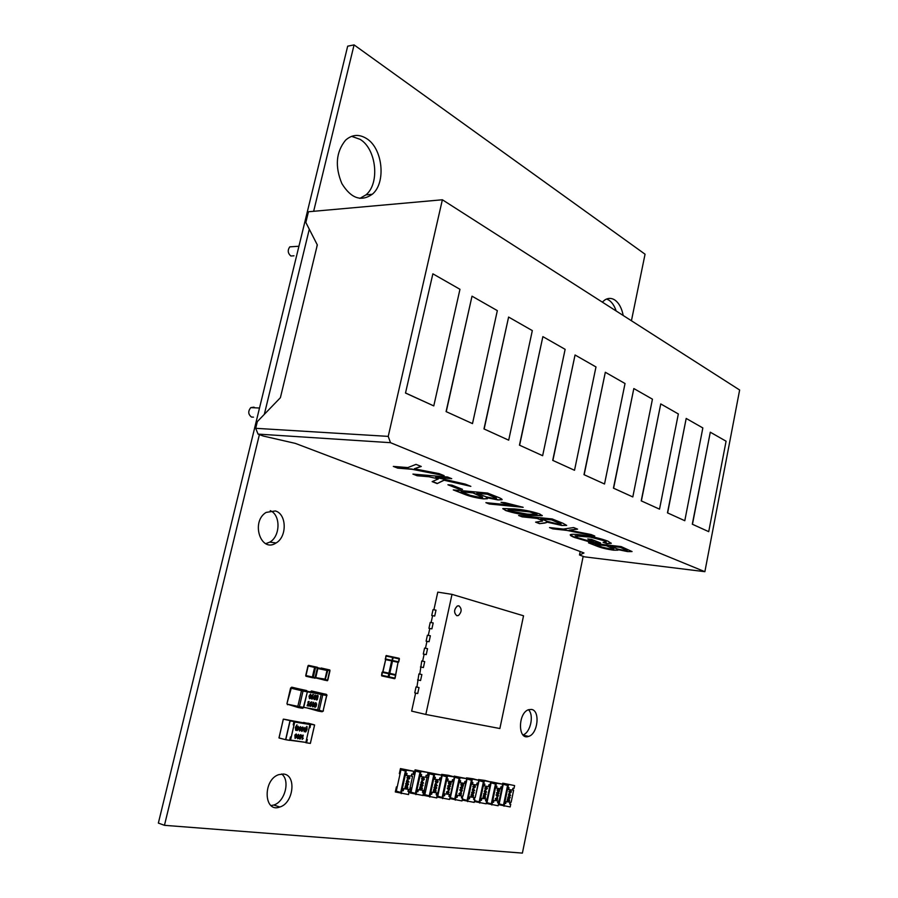 <?xml version="1.0" encoding="UTF-8"?>
<svg xmlns="http://www.w3.org/2000/svg" width="898" height="898" viewBox="0 0 898 898"><rect width="100%" height="100%" fill="white"/><g stroke="black" fill="none" stroke-linecap="round" stroke-linejoin="round"><path stroke-width="1.35" d="M583.172 556.356L522.389 853.1L164.457 825.318L259.399 434.598M313.649 211.299L354.081 44.9L347.683 46.168L158.362 823.084L164.457 825.318M264.315 414.371L309.294 229.226M354.081 44.9L645.056 254.201L631.429 320.754M523.006 734.934C530.516 732.622 534.299 715.033 528.451 709.746M531.571 709.442L528.686 709.667C517.809 712.776 517.731 740.67 528.585 736.416C537.857 734.036 540.439 710.644 531.571 709.442M271.016 805.573L273.733 805.035C285.003 801.88 290.469 780.16 281.602 773.997M283.454 774.031L278.728 774.648C262.53 779.823 263.743 813.352 279.839 807.01C293.612 803.149 296.71 774.839 283.454 774.031M265.752 543.683L269.827 542.111C280.468 536.286 280.805 514.857 270.287 510.681M275.36 510.951L266.134 512.41C250.441 521.772 260.925 553.348 276.056 542.987C287.259 536.847 286.788 513.937 275.36 510.951M616.174 311C614.468 305.87 612.021 302.233 608.81 300.078L606.644 299.012M623.201 315.49C621.753 308.07 618.924 302.884 614.715 299.932C611.459 297.889 608.17 297.878 604.87 299.932L602.311 302.121M317.207 244.705L316.646 247.713M359.851 198.402L365.935 194.888C380.034 183.574 376.52 149.034 360.064 139.325L351.612 136.339M366.429 138.472C358.931 133.925 351.971 134.498 345.562 140.2C336.032 151.919 334.786 166.366 341.835 183.529C351.006 198.413 361.153 201.994 372.266 194.271C386.353 182.923 382.862 148.237 366.429 138.472M395.76 675.296L389.676 673.971L389.036 676.856L395.12 678.17L398.027 662.342L392.527 661.074L389.788 673.343L395.625 674.679L398.027 662.342L398.746 661.86M382.526 672.4L382.941 671.872L388.924 673.163L391.663 660.883L385.669 659.648L382.941 671.872L382.032 672.321L381.583 675.24L388.161 676.677L388.812 673.781L382.222 672.366L382.548 671.872L381.695 675.868M385.197 658.919L398.746 661.848L399.386 658.986L393.335 657.583L392.1 660.984L392.954 660.558M389.968 673.994L389.788 673.343L389.676 673.971L388.812 673.781L389.362 673.253L388.52 673.68M391.517 660.243L392.1 660.984L392.46 657.392L385.871 656.045L385.523 659.009M385.635 659.66L382.75 671.839M382.739 671.839L389.025 673.197M416.055 686.891L419.018 687.542L417.705 693.548L414.741 692.886L416.055 686.891L416.93 687.071L418.906 673.927L421.869 674.544L420.556 680.538L417.592 679.898M426.101 641.172L429.076 641.733L430.378 635.784L427.403 635.234L426.101 641.172L426.965 641.385M424.137 654.249L423.272 654.047L424.574 648.098L427.549 648.67L426.236 654.631L423.272 654.047M428.93 628.331L431.893 628.869L433.195 622.943L430.221 622.415L428.93 628.331L429.783 628.555M431.736 615.523L434.711 616.039L436.001 610.124L433.038 609.63L431.736 615.523L432.589 615.759M420.432 666.956L423.396 667.562L424.709 661.59L421.746 660.995L419.781 674.106M458.687 605.791L457.284 606.015C453.883 609.574 453.714 612.795 456.79 615.68L458.418 615.523C461.83 611.987 462.01 608.754 458.945 605.847L457.306 606.015C453.894 609.574 453.737 612.806 456.813 615.68L457.026 615.736M425.82 714.46L499.872 728.525L523.534 615.792L452.008 594.364L425.82 714.46L411.643 711.115L415.606 693.076M452.008 594.364L437.786 592.13L433.902 609.776M432.611 615.68L431.096 622.572M429.794 628.488L428.279 635.402M426.977 641.329L425.45 648.266M424.148 654.215L422.621 661.164M505.372 801.577L503.497 805.068L499.176 803.867L503.497 805.068L507.572 785.469L503.25 784.313L502.476 788.029L501.937 786.951M499.973 800.028L499.344 799.95L499.95 800.14L499.176 803.867L503.25 784.313L507.572 785.469L507.179 787.333L509.02 787.681L508.638 789.544L512.534 790.06L512.915 788.208L514.026 788.365L514.599 785.582L502.723 783.191L502.532 784.122M509.66 803.912L510.39 802.206M512.556 789.971L513.286 788.264M514.599 785.582L502.723 783.191M508.279 787.568L507.909 789.342L508.638 789.544M508.493 784.729L507.909 787.524M498.615 802.902L499.007 801.038M498.368 804.63L510.176 806.943L510.749 804.148L510.03 803.957M504.025 806.213L504.609 803.407L505.731 803.542L506.113 801.667L510.03 802.15L509.637 804.013L510.749 804.148M503.879 803.205L504.609 803.407M505.013 803.34L505.731 803.542M508.661 801.162L508.986 799.153M508.605 801.51L507.639 799.894M508.784 801.207L509.132 799.186L509.626 800.5L508.908 801.521L507.684 799.68L507.089 801.386L507.471 798.805L508.695 801.184M508.493 798.591L507.752 797.177L509.514 796.156M509.694 792.855L508.942 791.441L510.681 790.42M512.915 790.027L513.634 790.218L511.142 802.296L504.99 801.532L507.516 789.387L506.798 789.196L507.909 789.342M513.634 790.218L507.516 789.387M508.369 795.213L509.177 793.136L510.659 795.505L508.369 795.213L509.323 793.181M504.99 801.532L504.272 801.33L506.798 789.196M509.087 791.475L510.513 790.397L511.433 791.789L510.558 792.9L508.942 791.441M510.446 790.723L509.312 791.52L510.064 792.586L511.198 791.778L510.446 790.723M511.198 791.778L510.603 790.756M509.817 792.53L511.052 791.733M509.413 793.866L509.188 794.977L510.154 795.1L509.413 793.866M509.188 794.955L510.008 795.067L509.379 794.012M507.898 797.222L509.323 796.122L510.244 797.514L509.357 798.625L507.752 797.177M509.256 796.459L508.122 797.256L508.874 798.322L510.008 797.503L509.256 796.459M510.008 797.503L509.424 796.481M508.616 798.266L509.862 797.458M507.089 801.386L507.617 798.85M300.112 737.505L299.584 736.012L300.448 734.755L301.515 735.35L301.425 736.921L300.269 739.02L299.315 738.717L299.202 737.887L300.145 738.627L300.976 737.157M285.182 719.489L312.773 724.529M306.544 739.514L307.329 739.537L306.577 742.837L310.349 743.409L305.747 742.668M293.287 724.765L294.129 721.431L310.001 724.057L305.881 742.399L289.695 740.255M294.106 721.543L290.121 720.926L285.766 739.716L279.031 737.976L283.341 719.152L293.713 721.408M309.339 727.369L310.001 724.17M289.762 740.266L290.503 737.067M307.15 739.615L306.42 742.803L306.847 739.559M303.591 722.43L314.614 724.967L310.371 743.409L314.581 724.967L307.868 723.249M288.483 720.039L284.026 719.219M293.725 721.375L289.964 720.892L285.609 739.683L278.997 737.954M293.354 724.776L294.016 725.034L291.221 737.067L290.436 736.944L289.639 740.334M289.74 740.379L290.559 740.087L294.735 722.037L294.129 721.431M305.881 742.399L290.559 740.087M294.735 722.037L309.978 724.551M290.413 737.056L289.684 740.3L290.413 737.056M294.005 721.565L293.219 724.91L293.949 721.431L283.308 719.141L278.986 737.842M302.155 739.436L302.851 735.092L302.469 738.47L303.255 738.358L302.143 739.424L303.232 738.358M297.047 736.371L298.551 734.34L299.034 736.686L297.956 738.684L297.047 736.371M295.049 738.336L294.903 735.024L296.183 733.98L296.912 735.327L295.173 738.369L296.284 737.449L296.026 736.338M305.443 731.926L306.701 729.266L306.723 726.415L307.082 729.333L305.713 731.971L307.06 729.322L306.97 726.448M303.636 729.378L305.118 727.358L305.601 729.692L304.534 731.668L303.636 729.378M301.47 730.209L302.009 730.882L302.828 729.423L301.481 729.288L301.941 727.279L303.367 727.627L302.143 731.286L301.066 730.141L301.739 730.893M298.922 728.615L300.415 726.594L300.897 728.94L299.82 730.927L298.922 728.615M296.441 729.356L296.744 727.369L298.057 726.213L298.776 727.571L297.463 726.819L297.777 728.39L296.856 729.951L298.259 729.647L297.081 730.602L296.441 729.356M296.98 724.821L295.723 727.503L295.7 730.388L295.33 727.436L296.98 724.821L295.7 727.503L295.7 730.388M302.458 738.47L303.221 735.148M299.876 738.639L299.595 737.954M299.82 739.076L301.425 736.921L300.953 734.721M297.541 738.728L299.034 736.686L298.551 734.34M296.014 736.326L296.901 735.327L296.295 734.003M304.119 731.713L305.601 729.692L305.118 727.358M301.683 731.331L303.288 729.187L302.806 726.987M301.952 729.76L302.828 729.423M299.404 730.972L300.897 728.94L300.415 726.594M296.98 730.579L298.237 729.647M297.115 730.164L297.676 728.817M297.53 728.345L297.137 727.425L298.013 726.65M298.372 727.503L298.158 726.235M300.28 737.09L299.977 736.034L300.819 735.136M297.451 736.439L298.495 734.777L297.294 737.842L297.451 736.439M297.597 738.291L298.641 736.618L298.439 734.766M295.195 737.92L295.588 736.495M295.711 736.034L296.475 734.676L295.599 734.542L295.711 736.034L295.296 735.08L296.149 734.418M304.029 729.434L305.062 727.795L303.872 730.837L304.029 729.434M304.175 731.286L305.208 729.625L305.028 727.784M302.143 729.344L301.84 728.289L302.671 727.402M299.505 730.545L300.673 727.481L299.797 727.335L299.505 730.545L299.315 728.682L300.359 727.032M301.156 735.597L300.314 735.35L300.336 737.101L301.156 735.597M303.008 727.863L302.166 727.616L302.199 729.356L303.008 727.863M253.472 417.155L251.507 417.054C248.117 414.382 247.87 411.239 250.767 407.625L253.921 407.164L254.987 407.815M293.972 255.807L290.862 255.997C287.787 253.27 287.427 250.216 289.785 246.849L298.922 246.243M417.177 475.76L412.934 474.099L447.518 477.006L451.728 478.69L435.62 477.321L465.265 484.112L470.844 486.357L444.106 480.228L437.191 483.595L432.14 481.62L438.37 478.915L428.975 476.759L417.177 475.76L413.709 474.166M463.772 494.001L453.299 489.904L487.535 493.047L497.885 497.189C500.837 498.3 502.218 499.153 502.027 499.748L497.896 499.939L486.458 497.615L487.378 498.727L483.461 498.873C475.817 497.907 469.25 496.28 463.772 494.001L454.062 489.971M502.992 508.549L514.195 508.93C522.861 509.57 531.347 511.231 539.664 513.937L542.201 515.699L530.527 515.396C522.041 514.756 513.712 513.117 505.552 510.479L502.992 508.549M552.82 528.866L549.509 527.575L563.405 529.079L573.631 527.553L577.571 529.135L569.096 530.179L590.963 534.501L594.768 536.027L566.705 530.381L552.82 528.866L550.25 527.654M596.642 546.029L588.504 542.841L621.135 546.59L632.057 551.563L627.59 551.596L617.409 549.509L617.914 550.171L613.671 550.182C606.509 549.172 600.841 547.791 596.642 546.029L589.234 542.92M390.495 442.68L258.04 434.093L263.17 436.013L295.42 443.41L583.969 552.977L579.491 554.975L584.407 556.827L704.874 571.689L739.638 390.001L442.377 199.771L388.228 436.383L390.495 442.68L704.874 571.689M593.746 541.314L587.763 538.957L591.546 539.384L600.616 542.976L588.594 541.606L574.383 537.431C571.319 536.241 569.961 535.343 570.309 534.714C571.341 534.153 574.361 534.164 579.39 534.725C590.457 536.061 599.931 538.194 607.811 541.124L611.224 543.346L606.992 543.604L603.097 542.358L606.161 542.179L603.894 540.675L590.211 537.094L575.09 535.904L577.841 537.745L587.584 540.618L593.746 541.314L588.493 539.036M522.142 516.855L518.629 515.486L552.18 518.954L562.799 523.208L566.672 525.397L561.744 525.465L546.343 521.974L546.59 522.546L544.626 523.074L539.507 523.657L535.601 522.131L542.583 521.076L540.574 519.819L537.015 518.404L522.142 516.855L519.381 515.553M523.175 507.325L489.298 504.002L485.908 502.667L512.208 505.237L501.05 502.319L505.091 502.7L523.175 507.325M458.541 488.961L447.922 484.774L451.862 485.122L462.481 489.32L458.541 488.961L448.686 484.841M397.691 468.127L393.313 466.41L407.838 467.577L416.01 464.378L421.263 466.477L414.259 468.79L439.055 473.605L444.095 475.637L412.204 469.306L397.691 468.127L394.087 466.477M579.491 554.975L580.198 551.552M442.377 199.771L308.441 211.76L305.836 222.457L317.32 244.918L280.389 397.713L257.333 421.6L255.694 428.312L388.228 436.383M258.04 434.093L255.694 428.312M405.503 393.043L433.779 405.907L459.967 289.302L432.87 273.823L405.503 393.043L432.87 273.823M446.082 411.598L472.494 423.609L497.335 310.629L472.011 296.172L446.082 411.598L472.494 423.609M483.977 428.93L508.695 440.177L532.323 330.599L508.605 317.061L483.977 428.93L508.695 440.177M519.448 445.161L542.639 455.701L565.134 349.333L542.875 336.627L519.448 445.161L542.639 455.701M552.719 460.371L574.518 470.283L595.98 366.945L575.057 354.991L552.719 460.371L574.518 470.283M583.992 474.672L604.522 484L625.03 383.525L605.319 372.266L583.992 474.672L604.522 484M613.435 488.142L632.809 496.942L652.442 399.172L633.831 388.553L613.435 488.142L632.809 496.942M641.217 500.848L659.525 509.155L678.338 413.956L660.748 403.92L641.217 500.848L659.525 509.155M667.461 512.848L684.792 520.717L702.842 427.942L686.195 418.446L667.461 512.848L684.792 520.717M692.302 524.207L708.724 531.661L726.078 441.21L710.296 432.196L692.302 524.207L708.724 531.661M405.683 393.055L433.779 405.907M472.011 296.172L446.261 411.61M508.605 317.061L484.157 428.941M542.875 336.627L519.628 445.172M575.057 354.991L552.899 460.382M605.319 372.266L584.171 474.694M633.831 388.553L613.615 488.164M660.748 403.92L641.385 500.86M686.195 418.446L667.629 512.87M710.296 432.196L692.47 524.23M632.057 551.563L627.59 551.596M627.623 551.406L617.409 549.509M617.947 549.991L613.671 550.182M613.704 550.003C606.554 548.992 600.874 547.6 596.687 545.838M613.805 548.936L606.509 545.58L595.273 544.469L602.378 547.219L610.752 549.015L613.783 549.037L606.476 545.76L595.273 544.469M627.152 550.407L620.383 547.174L610.236 546.197L617.6 549.015L624.211 550.362L627.152 550.407L620.35 547.365L610.236 546.197M599.92 542.706L588.594 541.606M588.628 541.415L574.383 537.431M574.417 537.24L570.252 534.793M611.28 543.144L606.992 543.604M607.037 543.413L603.815 542.381M606.195 541.999L603.894 540.675M603.939 540.473L590.211 537.094M590.244 536.903L582.768 536.016M582.802 535.825L575.068 535.915M577.201 528.989L569.096 530.179M593.758 535.612L566.705 530.381M566.739 530.19L552.865 528.675M566.672 525.397L561.744 525.465M561.778 525.263L546.343 521.974M539.507 523.657L546.59 522.546M539.552 523.467L536.027 522.075M542.168 520.268L537.015 518.404M537.06 518.202L522.187 516.664M561.014 523.927L551.754 519.729L540.877 518.808L547.454 521.412L558.253 524.106L560.992 524.062L551.72 519.931L540.877 518.808M542.28 515.463L530.527 515.396M530.561 515.194C522.075 514.554 513.757 512.915 505.585 510.277L505.552 510.479M505.585 510.277L502.79 508.683M537.015 514.307L529.988 511.725L508.111 509.671L509.368 510.872L527.306 514.127L536.982 514.498L529.943 511.939L508.111 509.671M522.479 507.044L489.298 504.002M489.343 503.789L486.66 502.745M502.184 502.42L512.208 505.237M502.128 499.479L497.896 499.939M497.941 499.726L486.458 497.615M487.479 498.469L483.461 498.873M483.506 498.659C475.861 497.694 469.295 496.078 463.817 493.799M482.585 497.099L472.909 492.688L461.134 491.812L470.215 495.326L479.7 497.369L482.54 497.29L472.864 492.89L461.134 491.812M496.471 498.154L487.479 494.035L476.816 493.26L486.222 496.875L493.653 498.368L496.437 498.3L487.434 494.248L476.816 493.26M461.763 489.04L458.597 488.748M451.021 478.41L435.62 477.321M469.508 485.818L444.106 480.228M444.151 480.015L437.191 483.595M437.236 483.382L432.421 481.496M428.975 476.759L438.37 478.915M429.019 476.546L417.222 475.547M420.971 466.365L414.259 468.79M442.95 475.177L412.204 469.306M412.261 469.082L397.747 467.914M431.377 792.159L430.973 794.045L429.693 793.888L429.255 795.875L424.844 794.618L429.255 795.875L433.779 774.963L429.367 773.75L428.503 777.724L427.774 777.522L428.84 772.561L441.693 775.142L441.053 778.106L439.796 777.937L439.369 779.913L434.924 779.307L435.362 777.32L434.082 777.152L434.722 774.166L428.84 772.561M437.101 792.867L436.798 797.929L423.901 795.404L424.979 790.431L425.708 790.633L424.844 794.618L429.367 773.75L433.779 774.963L433.341 776.95L434.082 777.152M439.391 779.812L440.301 778.005M434.722 774.166L441.693 775.142M434.598 777.219L434.194 779.105L434.924 779.307M424.979 790.431L425.731 790.521M429.783 797.087L430.423 794.09L431.702 794.247L432.14 792.26L436.596 792.811L436.17 794.797L437.438 794.955M429.693 793.888L430.423 794.09M430.973 794.045L431.702 794.247M435.148 791.778L435.541 789.623L436.102 791.026L435.328 792.115L433.891 790.139L433.229 791.957L433.813 789.252L435.148 791.778L435.395 789.589M434.946 792.092L433.846 790.341M433.229 791.957L433.813 789.252M434.789 788.972L433.97 787.467L434.879 786.345L435.99 786.401M436.125 782.865L435.294 781.35L436.181 780.227L437.281 780.283M439.897 779.879L440.626 780.081L437.865 792.968L430.86 792.092L433.655 779.138L432.915 778.936L434.194 779.105M440.626 780.081L433.655 779.138M434.643 785.368L435.575 783.168L437.259 785.705L434.643 785.368L435.721 783.202M430.86 792.092L430.12 791.89L432.915 778.936M435.44 781.383L437.057 780.239L438.112 781.743L437.169 782.899L435.294 781.35M436.978 780.598L435.698 781.44L435.945 782.349L437.842 781.72L436.978 780.598M437.842 781.72L437.191 780.631M436.271 782.517L437.696 781.687M435.822 783.943L435.575 785.121L436.675 785.267L435.822 783.943M435.575 785.099L436.529 785.222L435.799 784.077M434.116 787.512L435.743 786.356L436.787 787.849L435.844 789.016L433.97 787.467M435.665 786.704L434.374 787.557L435.238 788.702L436.529 787.827L435.665 786.704M436.529 787.827L435.889 786.749M434.935 788.635L436.383 787.793M481.115 798.333L480.744 800.129L479.566 799.983L479.162 801.892L474.806 800.668L479.162 801.892L483.382 781.855L479.027 780.688L478.219 784.493L477.5 784.291L477.747 783.135M475.368 796.784L479.027 780.688L483.382 781.855L482.978 783.763L484.875 784.122L484.471 786.019L488.546 786.569L488.939 784.672L490.095 784.841L490.701 781.99L484.898 780.441L478.499 779.543L478.365 780.205M485.582 800.724L486.368 798.984M488.568 786.48L489.354 784.729M490.701 781.99L478.499 779.543M484.123 784.021L483.753 785.829L484.471 786.019M484.314 781.103L483.708 783.954M474.312 799.377L474.705 797.536M474.369 801.555L486.121 803.822L486.716 800.971L485.986 800.769M479.689 803.059L480.295 800.185L481.463 800.331L481.867 798.423L485.953 798.928L485.549 800.836L486.716 800.971M479.566 799.983L480.295 800.185M480.744 800.129L481.463 800.331M484.639 797.952L485.01 795.886L485.526 797.233L484.785 798.277L483.494 796.391L482.877 798.131L483.427 795.538L484.639 797.952L484.976 795.886M484.46 798.255L483.45 796.593M482.877 798.131L483.427 795.538M484.336 795.269L483.562 793.832L485.403 792.788M485.582 789.421L484.797 787.973L486.626 786.929M488.972 786.536L489.702 786.727L487.109 799.074L480.699 798.277L483.304 785.862L482.574 785.671L483.753 785.829M489.702 786.727L483.304 785.862M484.202 791.823L485.043 789.701L486.593 792.137L484.202 791.823L485.189 789.746M480.699 798.277L479.97 798.075L482.574 785.671M484.942 788.006L486.435 786.895L487.389 788.332L486.491 789.454L484.797 787.973M486.368 787.243L485.178 788.051L485.964 789.14L487.154 788.321L486.368 787.243M487.154 788.321L486.536 787.265M485.706 789.084L487.008 788.276M485.29 790.442L485.055 791.587L486.065 791.71L485.29 790.442M485.055 791.565L485.919 791.677L485.257 790.599M483.708 793.877L485.201 792.754L486.166 794.191L485.257 795.314L483.562 793.832M485.133 793.102L483.955 793.911L484.729 794.999L485.919 794.169L485.133 793.102M485.919 794.169L485.313 793.125M484.471 794.943L485.773 794.124M469.082 796.84L468.7 798.659L467.499 798.513L467.095 800.444L462.728 799.209L467.095 800.444L471.383 780.194L467.016 779.015L466.197 782.854L465.467 782.652L465.714 781.485M463.2 795.258L467.016 779.015L471.383 780.194L470.979 782.113L472.898 782.472L472.494 784.403L476.647 784.964L477.051 783.045L478.23 783.202L478.836 780.34L473.022 778.779L466.489 777.859L466.343 778.532M473.628 799.254L474.447 797.503M476.67 784.863L477.489 783.101M478.836 780.34L466.489 777.859M472.146 782.371L471.764 784.201L472.494 784.403M472.314 779.419L471.708 782.315M462.223 797.918L462.627 796.032M462.178 800.073L474.189 802.397L474.795 799.512L474.065 799.31M467.622 801.611L468.228 798.715L469.43 798.861L469.834 796.93L474.009 797.446L473.605 799.366L474.795 799.512M467.499 798.513L468.228 798.715M468.7 798.659L469.43 798.861M472.674 796.459L473.044 794.371L473.572 795.729L472.819 796.784L471.495 794.876L470.866 796.638L471.428 794.023L472.674 796.459L472.898 794.337M472.483 796.762L471.45 795.078M470.866 796.638L471.428 794.023M472.348 793.753L471.573 792.294L473.448 791.239M473.616 787.827L472.819 786.367L474.683 785.323M477.096 784.931L477.826 785.121L475.199 797.592L468.644 796.784L471.293 784.235L470.563 784.044L471.764 784.201M477.826 785.121L471.293 784.235M472.213 790.262L473.078 788.118L474.66 790.577L472.213 790.262L473.224 788.163M468.644 796.784L467.914 796.582L470.563 784.044M472.965 786.412L474.492 785.29L475.469 786.738L474.559 787.872L472.819 786.367M474.413 785.638L473.212 786.446L474.009 787.557L475.222 786.715L474.413 785.638M475.222 786.715L474.593 785.66M473.751 787.501L475.076 786.682M473.325 788.871L473.089 790.015L474.122 790.15L473.325 788.871M473.089 790.004L473.976 790.117L473.291 789.016M471.719 792.339L473.235 791.205L474.223 792.653L473.302 793.787L471.573 792.294M473.167 791.553L471.955 792.373L472.191 793.26L473.976 792.631L473.167 791.553M473.976 792.631L473.358 791.587M472.483 793.417L473.83 792.597M447.53 775.951L441.67 774.368L448.495 775.322L454.343 776.905L447.53 775.951L446.901 778.903L446.16 778.712L446.587 776.736L442.186 775.546L446.587 776.736L442.153 797.435L437.753 796.178L438.056 792.092M448.944 796.234L449.819 794.449M447.395 778.97L446.991 780.845L445.745 780.676L446.474 780.878L453.299 781.799L452.57 781.597L452.962 779.745M440.873 778.083L440.615 779.273L441.345 779.464L442.186 775.546L437.753 796.178L442.153 797.435L442.568 795.46L444.555 795.819L444.981 793.843L449.337 794.393L448.921 796.358L450.167 796.504L449.528 799.456L436.989 797.009M438.628 792.126L438.056 792.058M437.259 794.898L437.674 792.945M444.218 793.753L443.825 795.617L442.568 795.46M442.669 798.636L443.309 795.673M449.427 796.302L450.167 796.504M443.825 795.617L444.555 795.819M441.67 774.368L441.513 775.086M454.343 776.905L453.726 779.846L452.491 779.677L452.064 781.63L447.72 781.047L448.147 779.082L446.901 778.903M446.991 780.845L447.72 781.047M448.921 784.257L448.349 782.854L449.471 781.799M450.56 783.55L451.301 782.001L450.729 784.661L449.404 782.158M448.472 787.445L447.675 785.997L449.606 784.886M447.159 793.495L446.373 792.058L448.327 790.936M446.474 780.878L443.735 793.697L450.583 794.539L453.299 781.799M448.865 790.633L447.215 788.118L449.909 788.489L448.865 790.633L447.361 788.163L449.438 787.961M449.348 788.399L449.909 788.489M445.745 780.676L442.995 793.484L443.735 793.697M449.135 792.429L447.552 793.574L446.519 792.092L448.124 790.902L449.135 792.429M447.631 793.226L448.888 792.384L448.641 791.486L446.777 792.115L448.068 793.159L448.742 792.339L448.192 791.284M448.764 789.914L449.011 788.736L447.934 788.601L448.764 789.914M448.641 789.724L448.865 788.713M450.437 786.379L448.843 787.524L447.821 786.042L449.415 784.852L450.437 786.379M448.921 787.176L450.179 786.334L449.932 785.436L448.08 786.064L449.37 787.108L450.033 786.3L449.471 785.234M450.729 784.661L449.427 782.158L449.045 784.291L448.349 782.854M448.495 782.899L449.483 781.81L450.661 783.797L450.897 781.922M496.381 783.28L490.6 781.731L502.633 784.156L496.381 783.28L495.797 786.109L495.067 785.918L495.46 784.033L491.116 782.865L495.46 784.033L491.318 803.856L486.974 802.632L487.771 798.861L487.187 798.704M497.604 802.677L498.368 800.96M496.19 786.165L495.819 787.95L494.675 787.804L495.404 787.995L501.656 788.837L500.927 788.646L501.297 786.861M489.949 784.818L489.612 786.435L490.33 786.626L491.116 782.865L486.974 802.632L491.318 803.856L491.711 801.959L493.586 802.307L493.979 800.41L497.975 800.904L497.582 802.79L498.716 802.935L498.132 805.753L486.2 803.418M487.794 798.76L487.199 798.681M486.57 800.937L486.963 799.052M493.226 800.32L492.856 802.105L491.711 801.959M491.846 805.001L492.441 802.161M497.997 802.733L498.716 802.935M492.856 802.105L493.586 802.307M502.633 784.156L502.049 786.962L500.916 786.805L500.523 788.691L496.538 788.152L496.931 786.266L495.797 786.109M495.819 787.95L496.538 788.152M497.649 791.217L497.099 789.881L498.132 788.859M499.131 790.509L499.827 789.039L499.299 791.598L498.076 789.207M497.223 794.27L496.471 792.889L498.244 791.812M495.999 800.073L495.258 798.692L497.054 797.615M495.404 787.995L492.834 800.275L499.108 801.05L501.656 788.837M497.559 797.323L496.044 794.921L498.536 795.269L497.559 797.323L496.19 794.966L498.098 794.764M494.675 787.804L492.104 800.073L492.834 800.275M497.806 799.029L496.347 800.14L495.404 798.737L496.886 797.581L497.806 799.029M496.414 799.804L497.571 798.995L497.357 798.131L495.64 798.749L496.796 799.748L497.425 798.951L496.931 797.94M497.47 796.627L497.705 795.505L496.717 795.381L497.47 796.627M497.357 796.436L497.548 795.482M499.019 793.237L497.559 794.348L496.616 792.934L498.087 791.789L499.019 793.237M497.627 794.012L498.783 793.203L498.558 792.339L496.852 792.945L498.008 793.955L498.637 793.159L498.121 792.137M499.299 791.598L498.109 789.207L497.75 791.25L497.099 789.881M497.245 789.914L498.166 788.871L499.232 790.768L499.456 788.972M460.057 777.713L454.208 776.13L466.724 778.645L460.057 777.713L459.439 780.631L458.71 780.429L459.125 778.487L454.736 777.298L459.125 778.487L454.758 798.951L450.369 797.705L450.762 793.686M461.426 797.761L462.268 795.987M459.899 780.688L459.507 782.54L458.294 782.371L459.024 782.573L465.703 783.483L464.973 783.28L465.355 781.44M453.434 779.801L453.176 780.979L453.905 781.181L454.736 777.298L450.369 797.705L454.758 798.951L455.174 796.997L457.127 797.357L457.542 795.404L461.808 795.931L461.404 797.884L462.616 798.03L461.999 800.937L449.718 798.558M449.876 796.425L450.291 794.505M456.79 795.314L456.397 797.155L455.174 796.997M455.286 800.14L455.903 797.211M461.875 797.817L462.616 798.03M456.397 797.155L457.127 797.357M454.208 776.13L454.062 776.837M466.724 778.645L466.107 781.541L464.906 781.383L464.491 783.314L460.247 782.742L460.663 780.8L459.439 780.631M459.507 782.54L460.247 782.742M461.415 785.918L460.842 784.526L461.819 783.449M463.009 785.211L463.75 783.685L463.188 786.322L461.886 783.842L461.538 785.941L460.842 784.526M460.966 789.073L460.191 787.636L462.077 786.536M459.675 795.056L458.912 793.63L460.82 792.53M459.024 782.573L456.319 795.258L463.02 796.088L465.703 783.483M461.359 792.227L459.72 789.813L462.38 790.105L461.359 792.227L459.866 789.847L461.92 789.578M458.294 782.371L455.589 795.044L456.319 795.258M461.617 794L460.068 795.134L459.058 793.675L460.629 792.496L461.617 794M460.135 794.786L461.37 793.955L461.134 793.069L459.316 793.697L460.562 794.719L461.224 793.911L460.685 792.867M461.246 791.508L461.493 790.352L460.438 790.206L461.246 791.508M461.134 791.318L461.348 790.33M462.885 788.017L461.336 789.151L460.337 787.681L461.898 786.502L462.885 788.017M461.415 788.803L462.638 787.973L462.403 787.086L460.584 787.703L461.841 788.736L462.492 787.928L461.954 786.873M463.188 786.322L462.358 784.639M462.504 784.684L461.909 783.842M461 784.571L461.965 783.494L463.11 785.458L463.346 783.606M417.57 789.656L417.155 791.565L415.853 791.396L415.404 793.417L410.981 792.148L415.404 793.417L420.006 772.258L415.583 771.045L414.708 775.053L413.978 774.851L415.067 769.844L428.099 772.448L427.448 775.457L426.157 775.277L425.731 777.275L421.184 776.658L421.622 774.648L420.309 774.469L420.971 771.449L415.067 769.844M423.441 790.386L423.115 795.505L410.027 792.945L411.127 787.916L411.868 788.118L410.981 792.148L415.583 771.045L420.006 772.258L419.568 774.267L420.309 774.469M425.753 777.174L426.696 775.344M420.971 771.449L428.099 772.448M420.859 774.547L420.444 776.456L421.184 776.658M411.127 787.916L411.89 788.006M415.931 794.64L416.582 791.609L417.896 791.778L418.333 789.757L422.902 790.319L422.464 792.339L423.766 792.496M415.853 791.396L416.582 791.609M417.155 791.565L417.896 791.778M421.42 789.275L422.139 788.466L421.813 787.097L422.397 788.523L421.611 789.611L420.118 787.613L419.445 789.454L420.04 786.715L421.42 789.275L421.667 787.063M421.207 789.6L420.084 787.815M419.445 789.454L420.04 786.715M421.05 786.435L420.208 784.919L421.117 783.786L422.273 783.831M422.408 780.25L421.555 778.723L422.453 777.601L423.598 777.646M426.281 777.253L427.021 777.455L424.204 790.487L417.031 789.589L419.871 776.478L419.13 776.276L420.444 776.456M427.021 777.455L419.871 776.478M420.893 782.787L421.836 780.564L423.564 783.146L420.893 782.787L421.993 780.598M417.031 789.589L416.29 789.376L419.13 776.276M421.701 778.768L423.362 777.601L424.428 779.127L423.486 780.295L421.555 778.723M423.284 777.96L421.97 778.813L422.228 779.733L423.474 779.935L424.17 779.105L423.284 777.96M424.17 779.105L423.497 778.005M422.554 779.902L424.013 779.06M422.105 781.35L421.847 782.54L422.969 782.697L422.105 781.35M421.847 782.528L422.823 782.652L422.071 781.485M420.354 784.953L422.015 783.786L423.093 785.312L422.139 786.48L420.208 784.919M421.937 784.145L420.623 784.998L420.881 785.93L422.116 786.12L422.823 785.29L421.937 784.145M422.823 785.29L422.172 784.19M421.196 786.087L422.677 785.245M402.921 788.635L402.506 790.554L401.159 790.397L400.71 792.44L396.276 791.149L400.71 792.44L405.402 771.012L400.968 769.788L400.07 773.851L399.341 773.649L400.452 768.576L413.675 771.225L413.013 774.256L411.699 774.076L411.25 776.108L406.592 775.468L407.041 773.436L405.694 773.257L406.367 770.203L400.452 768.576M408.938 789.376L408.59 794.562L395.311 791.957L396.433 786.861L397.174 787.075L396.276 791.149L400.968 769.788L405.402 771.012L404.953 773.043L405.694 773.257M411.273 776.007L412.261 774.155M406.367 770.203L413.675 771.225M406.278 773.335L405.851 775.266L406.592 775.468M396.433 786.861L397.197 786.962M408.511 791.295L407.95 791.228M401.226 793.675L401.9 790.61L403.247 790.768L403.696 788.725L408.366 789.308L407.928 791.34L409.252 791.508M401.159 790.397L401.9 790.61M402.506 790.554L403.247 790.768M406.85 788.253L407.58 787.434L407.254 786.042L407.849 787.49L407.052 788.59L405.514 786.558L404.83 788.422L405.436 785.649L406.85 788.253L407.097 786.008M406.626 788.567L405.469 786.76M404.83 788.422L405.436 785.649M406.457 785.368L405.604 783.831L406.525 782.686L407.726 782.742M407.849 779.116L406.974 777.556L407.883 776.433L409.073 776.478M411.834 776.074L412.575 776.287L409.701 789.477L402.349 788.567L405.256 775.288L404.515 775.086L405.851 775.266M412.575 776.287L405.256 775.288M406.3 781.687L407.277 779.419L409.039 782.035L406.3 781.687L407.423 779.464M402.349 788.567L401.608 788.354L404.515 775.086M407.12 777.601L408.826 776.433L409.926 777.982L408.972 779.15L406.974 777.556M408.747 776.792L407.4 777.646L407.658 778.588L408.949 778.79L409.645 777.949L408.747 776.792M409.645 777.949L408.972 776.837M407.995 778.757L409.499 777.915M407.535 780.216L407.277 781.428L408.433 781.586L407.535 780.216M407.277 781.406L408.287 781.541L407.512 780.362M405.75 783.875L407.456 782.686L408.556 784.235L407.591 785.413L405.604 783.831M407.378 783.056L406.019 783.92L406.289 784.852L407.569 785.054L408.287 784.212L407.378 783.056M408.287 784.212L407.625 783.101M406.603 785.02L408.141 784.167M307.138 707.961L318.218 711.07L317.679 709.835L303.771 707.366M307.352 691.314L310.629 691.931L311.651 691L326.412 694.412M291.491 687.284L306.521 690.517L307.352 691.853L321.215 694.468L310.629 691.931L311.28 691.045M302.772 708.253L303.76 707.4L302.401 708.275L298.394 707.568L297.844 706.311L287.214 704.167L298.394 707.568L299.225 707.13L297.844 706.311L301.47 690.708L302.525 689.754L303.03 691.045L290.57 688.081L286.967 703.572L291.513 687.273L306.779 690.652L307.352 691.853L303.423 707.355L299.416 706.647L303.03 691.045L307.026 691.808L306.835 690.708M323.426 710.902L322.101 711.755L318.218 711.07L319.228 710.161L322.752 694.794L321.215 694.468L322.247 693.514L326.109 694.255L326.939 695.568L322.752 694.794L322.494 693.649L326.894 694.906L323.112 710.857L326.625 695.523M321.215 694.468L317.679 709.835L322.921 711.317M306.88 690.73L291.917 687.217L291.053 687.688M308.205 705.48L308.665 706.041L307.116 705.761L308.474 702.438L307.992 701.933L308.789 701.428L308.205 705.491L308.766 705.592M312.549 706.827L312.066 704.358L313.604 702.236L314.087 704.717L313.009 706.782L312.066 704.358L313.615 702.236M309.484 698.689L309.002 696.197L310.54 694.087L311.022 696.579L309.967 698.644L309.002 696.197L310.551 694.087M310.158 706.4L309.63 704.189L310.405 702.404L311.729 701.899M309.608 705.884L310.416 702.404L311.999 702.011L310.203 703.695L311.011 703.516M311.842 699.127L311.314 696.904L312.627 694.693L313.671 694.749L312.717 695.164L311.887 696.421L312.672 696.242M311.887 696.421L313.166 696.612L312.706 698.857L311.292 698.61L311.325 696.915L312.1 695.131L313.391 694.625M316.377 699.969L315.804 698.925L317.073 699.306L316.994 697.746M316.511 699.452L317.421 698.655L316.859 697.218L317.813 696.624L316.691 695.523L318.173 695.782L317.331 699.722L316.466 699.98L315.849 698.936M316.567 696.152L317.555 695.4M314.221 699.564L313.739 697.084L315.288 694.985L315.748 697.454L314.693 699.52L313.739 697.084L315.288 694.985M314.839 707.242L314.188 705.761L315.445 702.707L316.646 703.942L316.242 706.12L315.434 707.197L314.244 706.748L314.76 703.65L315.973 702.663M307.891 702.337L309.125 701.495M307.105 705.761L308.485 702.449M310.203 703.695L311.494 703.875L311.584 705.065L310.686 706.356L309.619 705.884M316.747 697.701L317.813 696.624L317.421 695.905M312.919 703.112L313.862 703.269L312.672 706.344L312.919 703.112M309.866 694.951L310.798 695.119L309.608 698.206L309.866 694.951M310.046 704.402L311.101 704.212L310.607 705.895L310.046 704.402M311.718 697.117L312.785 696.938L312.291 698.622L311.718 697.117M314.603 695.849L315.524 696.017L314.345 699.082L314.603 695.849M315.714 704.706L315.198 703.65L315.871 703.089L315.714 704.706L315.894 703.1M315.007 706.816L315.198 704.919L315.793 706.097L315.018 706.827L315.782 706.097L315.198 704.919M312.627 706.333L313.649 704.638L313.525 702.73M309.586 698.195L310.585 696.489L310.461 694.581M310.326 705.929L311.135 705.02L310.775 703.987M312.01 698.655L312.807 697.746L312.448 696.713M314.345 699.082L315.321 697.376L315.187 695.467M312.897 677.765L315.524 677.698M314.884 678.226L317.566 667.382L308.575 665.362L317.409 667.293L317.914 668.067L315.22 666.832L314.603 667.394L307.958 665.923L305.735 675.509L312.381 677.025L314.603 667.394L315.524 667.596L313.301 677.227L324.997 679.135L326.984 670.458L317.78 668.516L315.535 677.676M317.926 667.854L326.681 669.706L317.914 667.786M320.35 668.303L327.546 669.437L327.849 670.189L325.054 680.28L318.094 678.405M314.614 678.158L315.153 677.81L313.256 677.373M325.738 679.292L324.762 679.562L327.815 680.168L329.993 670.638L327.546 669.437L329.993 670.638L326.962 669.964L327.725 670.615M315.153 677.81L313.29 677.272M327.815 680.168L327.209 680.706L315.591 677.9M326.681 669.706L327.321 669.459L326.681 669.706M307.958 665.923L308.575 665.362L315.389 666.922L317.634 668.494M321.181 668.022L329.847 669.975L327.444 680.673M399.374 658.997L399.24 658.369L386.219 655.551L399.071 658.279M395.12 678.17L394.525 678.686L381.863 675.947M389.036 676.856L388.161 676.677L388.441 677.384L389.036 676.856M385.321 659.525L386.308 655.529M395.49 675.195L389.204 673.275M289.65 740.3L285.609 739.683L289.594 740.379M309.327 727.402L309.945 727.503L310.742 724.226L314.614 724.967L310.551 724.158M310.484 724.158L310.068 727.638M291.221 737.067L290.436 736.944M294.016 725.034L293.219 724.91M306.566 739.413L307.329 739.537M314.581 724.967L310.338 743.421M310.326 691.875L311.292 691.033M318.577 711.036L318.105 709.936M321.641 694.558L322.562 693.716M287.472 704.739L286.967 703.572M299.225 707.13L297.822 706.827M303.064 690.528L301.661 690.225M312.695 677.777L312.381 677.025L313.301 677.227L312.695 677.777L306.05 676.261L305.735 675.509M315.142 678.181L313.009 677.709M327.22 669.358L320.642 668.37M528.585 736.416L523.22 735.159M279.839 807.01L273.733 805.035M276.056 542.987L269.827 542.111M372.266 194.271L365.935 194.888M394.761 678.664L395.625 674.679M399.24 658.369L398.409 662.342M307.902 723.148L313.93 724.72M309.967 727.515L309.327 727.414M293.276 724.821L294.028 721.565M250.767 407.625L259.5 408.029M303.659 707.635L307.352 691.853M308.328 665.396L305.87 676.172M326.85 669.785L317.926 667.91M315.815 677.272L317.836 668.527"/></g></svg>
